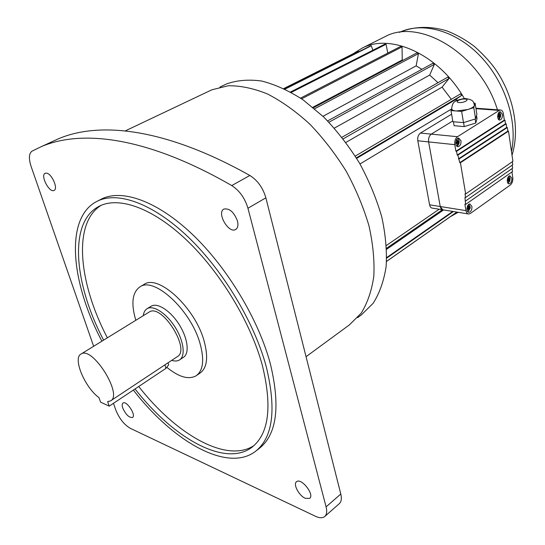 <?xml version="1.0" encoding="UTF-8"?>
<svg xmlns="http://www.w3.org/2000/svg" width="545" height="545" viewBox="0 0 545 545"><rect width="100%" height="100%" fill="white"/><g stroke="black" fill="none" stroke-linecap="round" stroke-linejoin="round"><path stroke-width="0.82" d="M143.294 315.678C143.723 312.258 145.031 309.901 147.218 308.613C153.458 304.866 166.552 313.409 175.17 327.252C183.883 341.041 185.709 356.287 179.441 359.986C177.384 361.219 174.816 361.342 171.723 360.347M150.911 306.351L151.272 306.133C157.539 302.359 170.633 310.854 179.23 324.656C187.916 338.404 189.694 353.63 183.392 357.35L179.775 359.761M98.979 397.646C84.673 387.291 72.458 357.901 81.103 353.998C92.418 345.748 123.299 394.989 110.526 400.909L107.638 401.59L109.232 406.141L100.573 402.156L98.979 397.646M148.921 312.21L149.228 312.019C161.77 303.081 191.132 349.897 177.241 356.689L110.785 400.732M168.337 363.788L168.664 364.837L165.987 368.345L109.232 406.141M167.063 367.521C178.91 377.106 188.577 379.879 196.071 375.825C203.203 370.675 204.525 359.898 200.035 343.493C190.968 310.343 154.439 276.594 140.181 286.711C132.285 292.106 130.834 303.299 135.814 320.29M196.643 375.437L199.967 373.148C207.134 367.97 208.497 357.193 204.055 340.823C195.076 307.734 158.581 274.142 144.241 284.292L143.608 284.674M305.255 498.3L309.628 498.396C314.915 494.812 301.174 477.366 296.541 481.732C292.863 484.103 298.96 495.671 305.255 498.3M237.443 220.923C233.975 212.066 229.486 208.108 223.975 209.048C216.324 212.502 228.593 233.948 235.651 229.493C237.858 228.062 238.458 225.208 237.443 220.923M46.584 173.147L45.208 173.256C40.017 175.068 49.254 193.087 54.01 190.45C58.465 189.04 51.952 173.78 46.584 173.147M122.748 407.994C125.8 414.629 129.049 417.79 132.496 417.484C136.488 415.44 126.556 400.275 123.027 403.021C122.005 403.784 121.917 405.439 122.748 407.994M135.044 388.946C172.888 437.608 224.465 467.433 251.504 447.602C268.889 434.351 272.486 406.87 262.288 365.157C250.639 322.333 220.425 272.296 186.751 240.229C153.016 208.142 119.512 196.425 99.912 205.901C68.2 220.895 73.67 283.257 103.605 340.135M254.059 445.524C226.543 463.761 175.953 434.236 138.723 386.5M107.365 337.818C78.623 282.991 72.533 222.973 101.111 205.363M133.368 390.063C172.656 440.98 226.7 472.597 255.012 451.73C272.936 438.017 276.669 409.615 266.212 366.526C254.202 322.102 222.851 270.068 187.875 236.741C152.845 203.38 118.081 191.227 97.746 200.976C64.474 216.617 70.509 282.024 101.901 341.184M256.484 450.579L258.8 448.78C276.805 434.999 280.634 406.597 270.3 363.59C258.412 319.254 227.176 267.391 192.242 234.221C157.246 201.016 122.441 188.979 102.004 198.782L100.008 199.811M357.568 317.667L361.383 314.874L373.175 303.258C379.538 293.21 383.857 281.016 386.119 266.668C387.059 251.286 385.608 234.711 381.766 216.937C376.541 198.85 369.163 180.981 359.625 163.33C349.018 146.251 337.083 130.841 323.812 117.093L303.115 99.871C288.932 90.742 275.109 84.461 261.641 81.021C248.677 79.257 236.966 80.238 226.495 83.964L224.043 85.136M497.442 109.79C480.554 54.221 419.882 17.447 385.049 36.651L383.046 37.66M464.394 98.659C439.563 54.827 391.228 32.898 362.275 48.049L352.935 53.88M450.156 216.828L458.161 212.298M451.315 99.319L442.09 87.145L449.032 78.5L447.806 77.118L341.947 137.265M345.891 142.422L442.09 87.145M437.989 82.697L429.678 75.06L434.365 64.33L432.989 63.234L327.634 120.908M334.337 128.136L429.678 75.06M421.878 69.31L416.155 65.863L418.417 53.628L416.973 52.865L313.409 107.746M322.994 116.31L416.155 65.863M403.075 60.229L402.237 59.97L402.046 46.87L400.602 46.468L300.561 98.12M312.844 107.283L402.237 59.97M306.052 356.696L349.399 324.888L361.131 313.252C367.432 303.149 371.663 290.846 373.809 276.342C374.619 260.769 373.012 243.962 368.999 225.916C363.59 207.529 356.008 189.347 346.266 171.362C335.454 153.956 323.314 138.219 309.853 124.171C295.949 111.453 281.874 101.411 267.622 94.04C253.616 88.358 240.495 85.599 228.253 85.763L211.876 89.796L209.423 90.961M113.469 403.314L115.738 409.833C119.232 418.519 124.103 424.691 130.357 428.35L315.548 516.313C319.486 518.131 322.524 518.22 324.656 516.571C326.741 514.705 327.218 511.469 326.087 506.864L247.948 208.251C244.896 198.114 239.493 190.552 231.741 185.566L249.855 175.476C165.19 127.952 99.612 121.331 58.547 138.737L52.456 141.523M249.855 175.476C257.587 180.341 262.928 187.787 265.865 197.821L247.948 208.251M326.087 506.864L340.788 494.022L265.865 197.821M340.788 494.022C341.872 498.607 341.354 501.843 339.228 503.737L324.84 516.408M231.741 185.566C147 136.72 82.009 129.417 41.706 146.448L32.005 151.163C28.885 153.499 28.585 158.609 31.12 166.491L93.638 346.279M387.761 53.097L386.085 44.261L384.716 44.234L290.533 91.982M372.889 50.229L371.295 45.78L370.055 46.107L284.715 88.964M358.658 51.836L358.31 51.182L283.822 88.542M457.8 100.089L455.095 99.905L461.608 95.423L460.593 93.835L355.251 156.102M386.596 248.248L442.404 209.75M386.643 249.276L443.589 209.941M356.655 158.363L455.095 99.905M356.348 157.866L461.608 95.423M386.555 261.382L456.833 212.087M386.548 261.443L456.894 212.094M386.712 257.56L452.786 211.433M386.698 258.132L453.392 211.528M343.187 138.852L449.032 78.5M328.921 122.243L434.365 64.33M314.635 108.775L418.417 53.628M301.61 98.829L402.046 46.87M291.275 92.398L386.085 44.261M285.028 89.121L371.295 45.78M359.993 163.963L451.546 108.993M386.432 245.454L439.154 209.226M474.504 105.219C473.196 102.365 474.579 100.171 466.248 98.645C464.013 97.991 455.443 100.587 455.327 101.37C453.249 102.303 452.043 104.715 451.71 108.598C451.635 109.899 453.161 110.689 456.301 110.982L467.733 109.525C471.643 108.264 473.891 106.895 474.463 105.417L474.388 104.504M502.422 114.382C502.572 117.522 501.707 119.41 499.826 120.029C496.72 120.425 497.19 111.718 500.283 111.718L502.422 114.382M460.988 140.733C461.179 144.037 460.232 146.012 458.154 146.666C454.775 147.041 455.327 138.008 458.692 138.048L460.988 140.733M511.837 178.222L509.936 175.817C506.986 175.708 506.203 184.115 509.187 183.835C511.074 183.236 511.959 181.362 511.837 178.222M471.909 206.426L469.879 203.994C466.683 203.844 465.777 212.564 469.007 212.318C471.098 211.685 472.065 209.723 471.909 206.426M460.423 162.737L508.499 131.161L512.906 161.347L465.662 193.945L460.423 162.737L459.769 162.662L507.851 131.107L508.499 131.161M451.703 108.544L451.001 110.574L461.642 111.391L473.809 107.658L475.111 103.196L473.918 103.114M468.114 213.912L443.14 209.866C441.668 209.771 440.701 208.66 440.244 206.521L428.629 141.911C428.247 138.41 429.133 135.821 431.279 134.131L452.752 120.976L431.272 134.131L457.487 136.706L499.254 110.39L475.976 108.68M453.433 121.753L454.094 125.697L464.231 126.604L475.785 123.027L477.004 118.626L476.521 115.567M440.244 206.521L465.961 210.622L464.905 204.368L465.553 204.47L464.98 197.372L465.628 197.467L465.014 193.85L465.662 193.945M457.487 136.706C455.348 138.444 454.455 141.094 454.809 144.663L455.92 151.238L456.574 151.312L457.207 155.053L457.861 155.127L459.769 162.662M475.901 108.217L500.371 110.008C501.931 110.056 502.933 111.309 503.389 113.762L504.323 120.118L504.97 120.173L505.501 123.79L506.148 123.844L506.673 127.448L507.327 127.503L507.851 131.107M465.628 197.467L512.777 164.774L512.334 161.742M465.587 200.976L512.647 168.187L512.205 165.169M465.553 204.47L512.518 171.586L512.075 168.582M465.961 210.622C466.404 212.802 467.358 213.94 468.823 214.028L470.342 213.477L510.338 185.007C512.232 183.318 513.043 180.838 512.77 177.568L511.953 171.982M500.371 110.008L499.254 110.39M455.92 151.238L504.323 120.118M456.574 151.312L504.97 120.173M457.207 155.053L505.501 123.79M457.861 155.127L506.148 123.844M458.488 158.861L506.673 127.448M459.142 158.936L507.327 127.503M466.936 209.539L468.536 208.783L468.414 210.929L468.993 210.513L469.184 208.319L470.11 207.148L469.96 206.255L469.02 207.325L468.107 205.07M467.658 205.765L468.366 207.781L466.915 208.558M468.25 207.311L469.02 207.325M469.381 207.005L470.11 207.148M467.889 208.067L469.184 208.319M468.509 210.418L468.993 210.513M467.276 208.388L468.536 208.783M507.245 181.117L508.669 180.436L508.492 182.541L509.03 182.159L509.268 180.014L510.086 178.937L509.957 178.072L509.125 179.046L508.287 176.893M507.885 177.575L508.526 179.469L507.231 180.157M508.424 179.053L509.125 179.046M509.391 178.815L510.086 178.937M507.967 179.796L509.268 180.014M508.601 182.084L509.03 182.159M507.388 180.082L508.669 180.436M457.473 144.868L457.991 144.95L457.384 145.331L457.5 143.028L455.838 143.751M456.594 142.361L458.175 142.599L457.991 144.95M456.465 142.422L456.526 142.776M458.222 141.38L459.142 141.516L458.175 142.599M457.684 141.557L457.282 141.816M457.221 141.577L457.998 141.543L458.985 140.576L459.142 141.516M456.887 139.213L457.998 141.543M455.784 142.729L457.323 141.972L456.54 139.772M455.995 142.64L457.5 143.028M499.07 118.367L499.54 118.428L498.982 118.783L499.145 116.535L497.674 117.175M498.185 115.935L499.772 116.139L499.54 118.428M499.731 115.029L500.623 115.145L499.772 116.139M499.309 115.131L498.961 115.349M498.913 115.152L500.487 114.232L500.623 115.145M498.682 112.781L499.615 115.111M499.145 116.535L497.633 116.194L498.995 115.513L498.294 113.442M442.772 209.839L440.237 206.521L428.622 141.911C428.241 138.41 429.126 135.821 431.272 134.131L420.433 133.069C418.288 134.738 417.409 137.306 417.797 140.767L429.589 204.825L440.237 206.521M451.614 114.191L420.433 133.069M442.424 209.75L432.505 208.149C431.027 208.047 430.06 206.943 429.589 204.825M463.577 122.591L464.231 126.604M475.151 119.021L475.785 123.027M451.001 110.574L452.875 121.705L463.488 122.618L475.587 118.885L476.868 114.321L475.111 103.196M461.642 111.391L463.488 122.618M473.809 107.658L475.587 118.885M165.987 368.345L164.883 364.878M511.476 151.53C517.9 121.923 505.379 82.254 480.486 56.326C455.613 30.343 422.273 21.5 399.424 32.366C413.968 26.317 429.719 25.799 446.675 30.827C456.356 34.587 465.614 39.805 474.45 46.468C483.286 54.411 490.228 61.919 495.276 69.004C513.615 95.361 520.148 129.247 512.014 155.216M465.021 99.054C460.034 98.625 453.869 102.29 459.142 102.569C464.177 103.012 470.335 99.299 465.021 99.054M499.295 112.127L500.671 114.525L500.548 116.739L499.39 118.967L498.552 119.444M456.846 146.121L457.33 145.869M458.175 138.703L457.766 138.362M457.677 138.416C459.694 140.228 459.755 142.586 457.861 145.488L456.778 146.046M507.967 183.195L509.882 180.879L510.12 178.283L508.982 176.178M467.692 211.637L470.124 208.353L470.219 207.427L468.904 204.314M468.135 211.515L467.746 211.698M454.809 144.663L428.629 141.911M428.622 141.911L417.797 140.767M147.218 308.613L151.272 306.133M81.103 353.998L149.228 312.019M168.664 364.837L168.023 362.8M140.181 286.711L144.241 284.292M251.504 447.602L252.928 446.498M97.746 200.976L102.004 198.782M226.495 83.964L219.948 87.077M385.049 36.651L362.275 48.049M211.876 89.796L125.261 130.902M41.706 146.448L58.547 138.737M498.62 119.519L500.548 116.739L500.671 114.525L499.377 112.072M499.438 119.995L499.826 120.029M456.867 146.142C459.66 143.771 459.96 141.175 457.786 138.348M457.677 146.612L458.154 146.666M509.05 176.124L510.12 178.283L509.882 180.879L508.022 183.263M469 204.259L470.124 208.353L467.767 211.719M508.778 183.781L509.187 183.835M468.509 212.237L469.007 212.318"/></g></svg>
